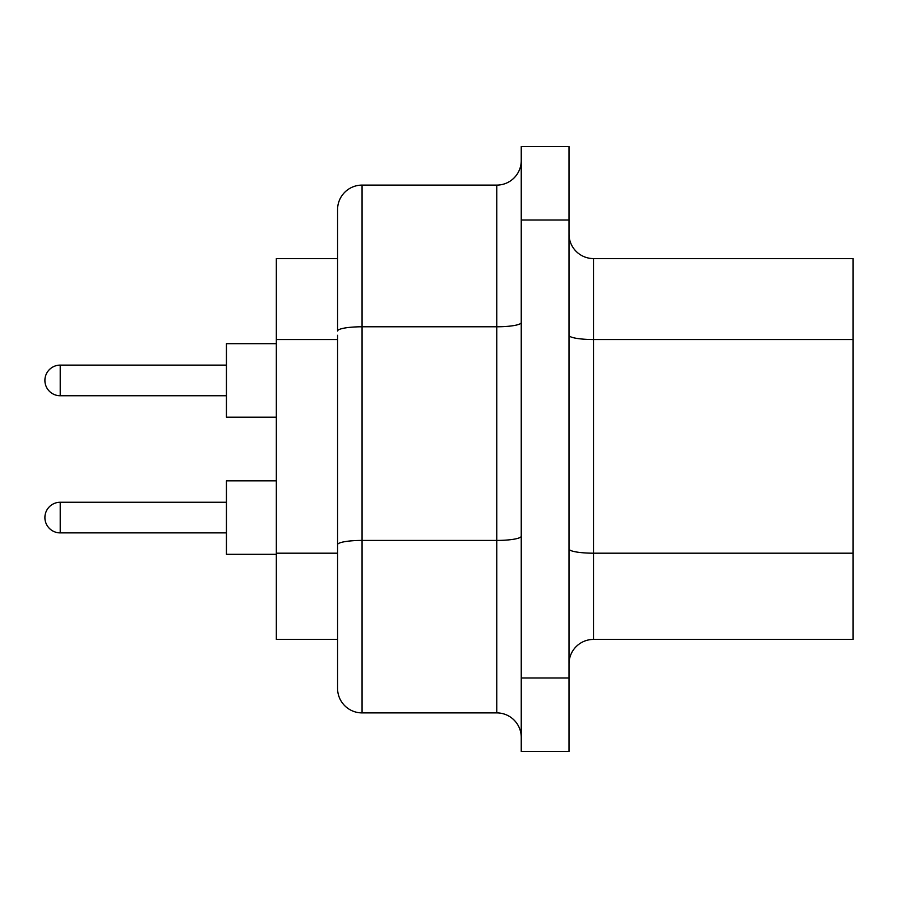 <?xml version="1.0" encoding="UTF-8"?>
<svg xmlns="http://www.w3.org/2000/svg" width="898" height="898" viewBox="0 0 898 898"><rect width="100%" height="100%" fill="white"/><g stroke="black" fill="none" stroke-linecap="round" stroke-linejoin="round"><path stroke-width="1.35" d="M276.337 417.166L226.442 417.166L226.442 343.687L276.337 343.687M276.337 554.313L226.442 554.313L226.442 480.834L276.337 480.834M337.569 639.421L276.337 639.421L276.337 258.579L337.569 258.579L337.569 234.097M853.1 553.19L853.1 258.579L593.499 258.579L593.499 639.421L853.1 639.421L853.1 553.19L593.499 553.19A24.493 4.254 180 0 1 569.006 548.936M521.244 677.99L521.244 751.458L569.006 751.458L569.006 677.99L521.244 677.99L521.244 146.542L569.006 146.542L569.006 677.99M337.569 548.936L337.569 663.903M362.062 712.889L496.762 712.889L496.762 326.782L362.062 326.782A24.493 4.254 0 0 0 337.569 331.025L337.569 209.604A24.493 24.493 0 0 1 362.062 185.111L362.062 712.889A24.493 24.493 0 0 1 337.569 688.396L337.569 335.28M521.244 322.528A24.493 4.254 180 0 1 496.762 326.782L496.762 185.111L362.062 185.111A24.493 24.493 0 0 0 337.569 209.604A24.493 24.493 0 0 1 362.062 185.111L496.762 185.111A24.493 24.493 0 0 0 521.244 160.619A24.493 24.493 0 0 1 496.762 185.111A24.493 24.493 0 0 0 521.244 160.619M569.006 663.903A24.493 24.493 0 0 1 593.499 639.421A24.493 24.493 0 0 0 569.006 663.903M569.006 234.097A24.493 24.493 0 0 0 593.499 258.579M521.244 737.381A24.493 24.493 0 0 0 496.762 712.889M60.211 365.116A15.311 15.311 0 0 0 44.9 380.426A15.311 15.311 0 0 0 60.211 395.737L60.211 365.116L226.442 365.116M60.211 502.263A15.311 15.311 0 0 0 44.9 517.574A15.311 15.311 0 0 0 60.211 532.884L60.211 502.263L226.442 502.263M276.337 553.19L337.569 553.19M337.569 544.682A24.493 4.254 180 0 1 362.062 540.428L496.762 540.428A24.493 4.254 0 0 0 521.244 536.173M569.006 220.01L521.244 220.01M853.1 339.534L593.499 339.534A24.493 4.254 180 0 1 569.006 335.28M276.337 339.534L337.569 339.534M60.211 395.737L226.442 395.737M60.211 532.884L226.442 532.884"/></g></svg>
